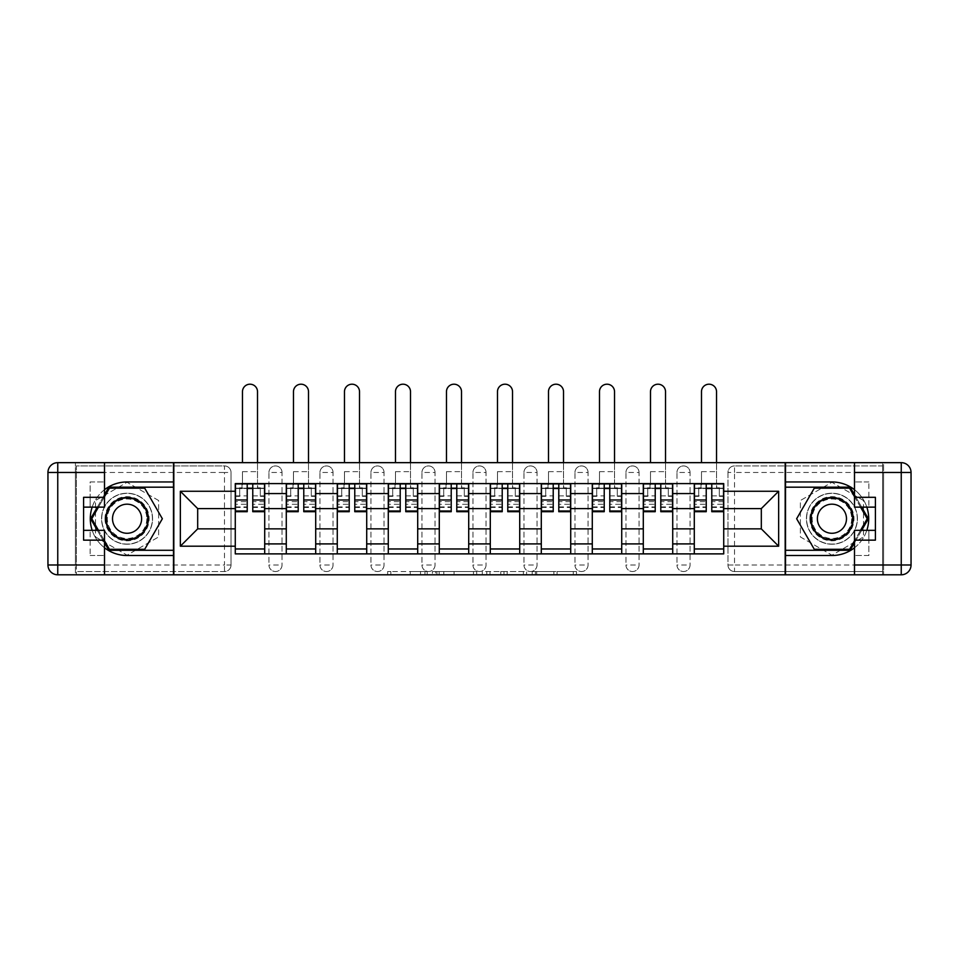 <?xml version="1.0" encoding="UTF-8"?>
<svg xmlns="http://www.w3.org/2000/svg" width="959" height="959" viewBox="0 0 959 959"><rect width="100%" height="100%" fill="white"/><g stroke="black" fill="none" stroke-linecap="round" stroke-linejoin="round"><path stroke-width="0.72" stroke-dasharray="4.79 3.6" d="M427.187 574.801L390.852 574.801L427.187 574.801L427.187 571.528L410.26 571.528L410.26 574.801L410.26 571.528L427.187 571.528L427.187 574.801L427.187 571.528L410.26 571.528L410.26 574.801L410.26 571.528L427.187 571.528L390.852 571.528L427.187 571.528M676.97 472.475A6.533 6.533 0 0 1 683.503 465.93A6.533 6.533 0 0 1 690.048 472.475A6.533 6.533 0 0 0 683.503 465.93A6.533 6.533 0 0 0 676.97 472.475L676.97 564.995A6.533 6.533 0 0 0 683.503 571.528A6.533 6.533 0 0 0 690.048 564.995L690.048 472.475A6.533 6.533 0 0 0 683.503 465.93A6.533 6.533 0 0 0 676.97 472.475L676.97 564.995A6.533 6.533 0 0 0 683.503 571.528A6.533 6.533 0 0 0 690.048 564.995L690.048 472.475L676.97 472.475M625.963 472.475A6.533 6.533 0 0 1 632.508 465.93A6.533 6.533 0 0 1 639.042 472.475A6.533 6.533 0 0 0 632.508 465.93A6.533 6.533 0 0 0 625.963 472.475L625.963 564.995A6.533 6.533 0 0 0 632.508 571.528A6.533 6.533 0 0 0 639.042 564.995L639.042 472.475A6.533 6.533 0 0 0 632.508 465.93A6.533 6.533 0 0 0 625.963 472.475L625.963 564.995A6.533 6.533 0 0 0 632.508 571.528A6.533 6.533 0 0 0 639.042 564.995L639.042 472.475L625.963 472.475M574.968 472.475A6.533 6.533 0 0 1 581.502 465.93A6.533 6.533 0 0 1 588.047 472.475A6.533 6.533 0 0 0 581.502 465.93A6.533 6.533 0 0 0 574.968 472.475L574.968 564.995A6.533 6.533 0 0 0 581.502 571.528A6.533 6.533 0 0 0 588.047 564.995L588.047 472.475A6.533 6.533 0 0 0 581.502 465.93A6.533 6.533 0 0 0 574.968 472.475L574.968 564.995A6.533 6.533 0 0 0 581.502 571.528A6.533 6.533 0 0 0 588.047 564.995L588.047 472.475L574.968 472.475M523.962 472.475A6.533 6.533 0 0 1 530.507 465.93A6.533 6.533 0 0 1 537.04 472.475A6.533 6.533 0 0 0 530.507 465.93A6.533 6.533 0 0 0 523.962 472.475L523.962 564.995A6.533 6.533 0 0 0 530.507 571.528A6.533 6.533 0 0 0 537.04 564.995L537.04 472.475A6.533 6.533 0 0 0 530.507 465.93A6.533 6.533 0 0 0 523.962 472.475L523.962 564.995A6.533 6.533 0 0 0 530.507 571.528A6.533 6.533 0 0 0 537.04 564.995L537.04 472.475L523.962 472.475M472.967 472.475A6.533 6.533 0 0 1 479.5 465.93A6.533 6.533 0 0 1 486.033 472.475A6.533 6.533 0 0 0 479.5 465.93A6.533 6.533 0 0 0 472.967 472.475L472.967 564.995A6.533 6.533 0 0 0 479.5 571.528A6.533 6.533 0 0 0 486.033 564.995L486.033 472.475A6.533 6.533 0 0 0 479.5 465.93A6.533 6.533 0 0 0 472.967 472.475L472.967 564.995A6.533 6.533 0 0 0 479.5 571.528A6.533 6.533 0 0 0 486.033 564.995L486.033 472.475L472.967 472.475M421.96 472.475A6.533 6.533 0 0 1 428.493 465.93A6.533 6.533 0 0 1 435.038 472.475A6.533 6.533 0 0 0 428.493 465.93A6.533 6.533 0 0 0 421.96 472.475L421.96 564.995A6.533 6.533 0 0 0 428.493 571.528A6.533 6.533 0 0 0 435.038 564.995L435.038 472.475A6.533 6.533 0 0 0 428.493 465.93A6.533 6.533 0 0 0 421.96 472.475L421.96 564.995A6.533 6.533 0 0 0 428.493 571.528A6.533 6.533 0 0 0 435.038 564.995L435.038 472.475L421.96 472.475M370.953 472.475A6.533 6.533 0 0 1 377.498 465.93A6.533 6.533 0 0 1 384.032 472.475A6.533 6.533 0 0 0 377.498 465.93A6.533 6.533 0 0 0 370.953 472.475L370.953 564.995A6.533 6.533 0 0 0 377.498 571.528A6.533 6.533 0 0 0 384.032 564.995L384.032 472.475A6.533 6.533 0 0 0 377.498 465.93A6.533 6.533 0 0 0 370.953 472.475L370.953 564.995A6.533 6.533 0 0 0 377.498 571.528A6.533 6.533 0 0 0 384.032 564.995L384.032 472.475L370.953 472.475M319.958 472.475A6.533 6.533 0 0 1 326.492 465.93A6.533 6.533 0 0 1 333.037 472.475A6.533 6.533 0 0 0 326.492 465.93A6.533 6.533 0 0 0 319.958 472.475L319.958 564.995A6.533 6.533 0 0 0 326.492 571.528A6.533 6.533 0 0 0 333.037 564.995L333.037 472.475A6.533 6.533 0 0 0 326.492 465.93A6.533 6.533 0 0 0 319.958 472.475L319.958 564.995A6.533 6.533 0 0 0 326.492 571.528A6.533 6.533 0 0 0 333.037 564.995L333.037 472.475L319.958 472.475M268.952 472.475A6.533 6.533 0 0 1 275.497 465.93A6.533 6.533 0 0 1 282.03 472.475A6.533 6.533 0 0 0 275.497 465.93A6.533 6.533 0 0 0 268.952 472.475L268.952 564.995A6.533 6.533 0 0 0 275.497 571.528A6.533 6.533 0 0 0 282.03 564.995L282.03 472.475A6.533 6.533 0 0 0 275.497 465.93A6.533 6.533 0 0 0 268.952 472.475L268.952 564.995A6.533 6.533 0 0 0 275.497 571.528A6.533 6.533 0 0 0 282.03 564.995L282.03 472.475L268.952 472.475M127.067 544.232A25.497 25.497 0 0 1 101.57 518.735A25.497 25.497 0 0 1 127.067 493.226A25.497 25.497 0 0 1 152.565 518.735A25.497 25.497 0 0 1 127.067 544.232A25.497 25.497 0 0 1 101.57 518.735A25.497 25.497 0 0 1 127.067 493.226A25.497 25.497 0 0 1 152.565 518.735A25.497 25.497 0 0 1 127.067 544.232A25.497 25.497 0 0 1 101.57 518.735A25.497 25.497 0 0 1 127.067 493.226A25.497 25.497 0 0 0 101.57 518.735A25.497 25.497 0 0 0 127.067 544.232A25.497 25.497 0 0 0 152.565 518.735A25.497 25.497 0 0 0 127.067 493.226A25.497 25.497 0 0 1 152.565 518.735A25.497 25.497 0 0 1 127.067 544.232M831.933 544.232A25.497 25.497 0 0 1 806.435 518.735A25.497 25.497 0 0 1 831.933 493.226A25.497 25.497 0 0 1 857.43 518.735A25.497 25.497 0 0 1 831.933 544.232A25.497 25.497 0 0 1 806.435 518.735A25.497 25.497 0 0 1 831.933 493.226A25.497 25.497 0 0 1 857.43 518.735A25.497 25.497 0 0 1 831.933 544.232A25.497 25.497 0 0 0 857.43 518.735A25.497 25.497 0 0 0 831.933 493.226A25.497 25.497 0 0 1 857.43 518.735A25.497 25.497 0 0 1 831.933 544.232A25.497 25.497 0 0 1 806.435 518.735A25.497 25.497 0 0 1 831.933 493.226A25.497 25.497 0 0 0 806.435 518.735A25.497 25.497 0 0 0 831.933 544.232M573.29 574.801L535.422 574.801L573.29 574.801L573.29 571.528L557.083 571.528L576.491 571.528L576.491 574.801L576.491 571.528L535.422 571.528L576.491 571.528L576.491 574.801L576.491 571.528L573.29 571.528L573.29 574.801M553.87 574.801L536.704 574.801L553.87 574.801L553.87 571.528L557.083 571.528L553.87 571.528L553.87 574.801L553.87 571.528L536.704 571.528L536.704 574.801L536.704 571.528L553.87 571.528L553.87 574.801M532.209 574.801L535.422 574.801L532.209 574.801L532.209 571.528L535.422 571.528L532.209 571.528L532.209 574.801M387.64 574.801L390.852 574.801L387.64 574.801L387.64 571.528L390.852 571.528L387.64 571.528L387.64 574.801M882.604 564.995L734.51 564.995L734.51 571.528L882.604 571.528L882.604 574.801L76.396 574.801L173.495 574.801L173.495 462.658L882.604 462.658L785.505 462.658L785.505 574.801L882.604 574.801L882.604 462.658L882.604 465.93L734.51 465.93A6.533 6.533 0 0 0 727.965 472.475L727.965 564.995A6.533 6.533 0 0 0 734.51 571.528A6.533 6.533 0 0 1 727.965 564.995A6.533 6.533 0 0 0 734.51 571.528L882.604 571.528L882.604 465.93L734.51 465.93A6.533 6.533 0 0 0 727.965 472.475L727.965 564.995L734.51 564.995L734.51 472.475L882.604 472.475M476.695 574.801L473.482 574.801L476.695 574.801L476.695 571.528L476.695 574.801M435.614 574.801L473.482 574.801L432.413 574.801L435.614 574.801L435.614 571.528L476.695 571.528L432.413 571.528L432.413 574.801L432.413 571.528L435.614 571.528L435.614 574.801M485.518 574.801L526.587 574.801L482.305 574.801L485.518 574.801L485.518 571.528L526.587 571.528L526.587 574.801L526.587 571.528L507.179 571.528L507.179 574.801M231.035 564.995L231.035 472.475A6.533 6.533 0 0 0 224.49 465.93A6.533 6.533 0 0 1 231.035 472.475A6.533 6.533 0 0 0 224.49 465.93L76.396 465.93L76.396 574.801L76.396 571.528L224.49 571.528A6.533 6.533 0 0 0 231.035 564.995L231.035 472.475L224.49 472.475L224.49 564.995L76.396 564.995L76.396 571.528L224.49 571.528A6.533 6.533 0 0 0 231.035 564.995A6.533 6.533 0 0 1 224.49 571.528L224.49 564.995L231.035 564.995M76.396 472.475L224.49 472.475L224.49 465.93L76.396 465.93L76.396 564.995M694.292 483.588L723.721 483.588L723.721 488.491L694.292 488.491L694.292 483.588L672.715 483.588L672.715 488.491L643.297 488.491L643.297 483.588L621.72 483.588L621.72 488.491L592.29 488.491L592.29 483.588L570.713 483.588L570.713 488.491L541.296 488.491L541.296 483.588L519.718 483.588L519.718 488.491L490.289 488.491L490.289 483.588L468.711 483.588L468.711 488.491L439.282 488.491L439.282 483.588L417.704 483.588L417.704 488.491L388.287 488.491L388.287 483.588L366.71 483.588L366.71 488.491L337.28 488.491L337.28 483.588L315.703 483.588L315.703 488.491L286.285 488.491L286.285 483.588L264.708 483.588L264.708 488.491L235.279 488.491L235.279 548.968L264.708 548.968L264.708 488.491M264.708 548.968L264.708 553.882L286.285 553.882L286.285 548.968L315.703 548.968L315.703 488.491M286.285 488.491L286.285 548.968M315.703 548.968L315.703 553.882L337.28 553.882L337.28 548.968L366.71 548.968L366.71 488.491M337.28 488.491L337.28 548.968M366.71 548.968L366.71 553.882L388.287 553.882L388.287 548.968L417.704 548.968L417.704 488.491M388.287 488.491L388.287 548.968M417.704 548.968L417.704 553.882L439.282 553.882L439.282 548.968L468.711 548.968L468.711 488.491M439.282 488.491L439.282 548.968M468.711 548.968L468.711 553.882L490.289 553.882L490.289 548.968L519.718 548.968L519.718 488.491M490.289 488.491L490.289 548.968M519.718 548.968L519.718 553.882L541.296 553.882L541.296 548.968L570.713 548.968L570.713 488.491M541.296 488.491L541.296 548.968M570.713 548.968L570.713 553.882L592.29 553.882L592.29 548.968L621.72 548.968L621.72 488.491M592.29 488.491L592.29 548.968M621.72 548.968L621.72 553.882L643.297 553.882L643.297 548.968L672.715 548.968L672.715 488.491M643.297 488.491L643.297 548.968M672.715 548.968L672.715 553.882L694.292 553.882L694.292 548.968L723.721 548.968L723.721 488.491M694.292 488.491L694.292 548.968M672.715 528.865L694.292 528.865M621.72 528.865L643.297 528.865M570.713 528.865L592.29 528.865M519.718 528.865L541.296 528.865M468.711 528.865L490.289 528.865M417.704 528.865L439.282 528.865M366.71 528.865L388.287 528.865M315.703 528.865L337.28 528.865M264.708 528.865L286.285 528.865M694.292 508.594L672.715 508.594M643.297 508.594L621.72 508.594M592.29 508.594L570.713 508.594M541.296 508.594L519.718 508.594M490.289 508.594L468.711 508.594M439.282 508.594L417.704 508.594M388.287 508.594L366.71 508.594M337.28 508.594L315.703 508.594M286.285 508.594L264.708 508.594M235.279 508.594L197.686 508.594L197.686 528.865L235.279 528.865M173.819 574.801L173.819 462.658M158.619 500.514L127.067 482.305L95.516 500.514L95.516 536.944L127.067 555.165L158.619 536.944L158.619 500.514L127.067 482.305L95.516 500.514L95.516 536.944L127.067 555.165L158.619 536.944L158.619 500.514M785.181 574.801L785.181 462.658M863.484 500.514L831.933 482.305L800.381 500.514L800.381 536.944L831.933 555.165L863.484 536.944L863.484 500.514L831.933 482.305L800.381 500.514L800.381 536.944L831.933 555.165L863.484 536.944L863.484 500.514M723.721 528.865L761.314 528.865L761.314 508.594L723.721 508.594M264.708 553.882L235.279 553.882L235.279 548.968M235.279 488.491L235.279 483.588L264.708 483.588M286.285 483.588L315.703 483.588M337.28 483.588L366.71 483.588M388.287 483.588L417.704 483.588M439.282 483.588L468.711 483.588M490.289 483.588L519.718 483.588M541.296 483.588L570.713 483.588M592.29 483.588L621.72 483.588M643.297 483.588L672.715 483.588M723.721 548.968L723.721 553.882L694.292 553.882M672.715 553.882L643.297 553.882M621.72 553.882L592.29 553.882M570.713 553.882L541.296 553.882M519.718 553.882L490.289 553.882M468.711 553.882L439.282 553.882M417.704 553.882L388.287 553.882M366.71 553.882L337.28 553.882M315.703 553.882L286.285 553.882M235.446 488.491L247.218 488.491M252.768 488.491L264.54 488.491M690.048 564.995A6.533 6.533 0 0 1 683.503 571.528A6.533 6.533 0 0 1 676.97 564.995L690.048 564.995M639.042 564.995A6.533 6.533 0 0 1 632.508 571.528A6.533 6.533 0 0 1 625.963 564.995L639.042 564.995M588.047 564.995A6.533 6.533 0 0 1 581.502 571.528A6.533 6.533 0 0 1 574.968 564.995L588.047 564.995M537.04 564.995A6.533 6.533 0 0 1 530.507 571.528A6.533 6.533 0 0 1 523.962 564.995L537.04 564.995M486.033 564.995A6.533 6.533 0 0 1 479.5 571.528A6.533 6.533 0 0 1 472.967 564.995L486.033 564.995M435.038 564.995A6.533 6.533 0 0 1 428.493 571.528A6.533 6.533 0 0 1 421.96 564.995L435.038 564.995M384.032 564.995A6.533 6.533 0 0 1 377.498 571.528A6.533 6.533 0 0 1 370.953 564.995L384.032 564.995M333.037 564.995A6.533 6.533 0 0 1 326.492 571.528A6.533 6.533 0 0 1 319.958 564.995L333.037 564.995M282.03 564.995A6.533 6.533 0 0 1 275.497 571.528A6.533 6.533 0 0 1 268.952 564.995L282.03 564.995M286.441 488.491L298.213 488.491M303.775 488.491L315.547 488.491M337.448 488.491L349.22 488.491M354.77 488.491L366.542 488.491M388.455 488.491L400.215 488.491M405.777 488.491L417.549 488.491M439.45 488.491L451.221 488.491M456.784 488.491L468.543 488.491M490.457 488.491L502.216 488.491M507.779 488.491L519.55 488.491M541.451 488.491L553.223 488.491M558.785 488.491L570.545 488.491M592.458 488.491L604.23 488.491M609.78 488.491L621.552 488.491M643.453 488.491L655.225 488.491M660.787 488.491L672.559 488.491M694.46 488.491L706.232 488.491M711.782 488.491L723.554 488.491M439.15 574.801L443.801 574.801L439.15 574.801L439.15 571.528L436.896 571.528L436.896 574.801L436.896 571.528L443.801 571.528L439.15 571.528L439.15 574.801M443.801 574.801L454.063 574.801L443.801 574.801L443.801 571.528L454.063 571.528L454.063 574.801L454.063 571.528L443.801 571.528L443.801 574.801M485.518 571.528L503.966 571.528L503.966 574.801L503.966 571.528L500.766 571.528L503.966 571.528L503.966 574.801L503.966 571.528L507.179 571.528M486.8 571.528L486.8 574.801L486.8 571.528M482.305 571.528L482.305 574.801L482.305 571.528M242.471 462.658L242.471 391.716A7.516 7.516 -90.4 0 1 249.999 384.199A7.516 7.516 -90.4 0 1 257.515 391.716L257.515 483.588M241.98 483.911L241.98 488.167L242.471 483.911L235.446 483.911L235.446 496.342L239.69 496.342L239.69 488.167L235.446 488.167L239.69 488.167L235.446 488.167L235.446 507.455L235.446 501.641L247.218 501.641L247.218 507.455L247.218 483.911M264.54 501.641L252.768 501.641L252.768 488.167L264.54 488.167L260.297 488.167L264.54 488.167L264.54 511.698M260.297 488.167L260.297 496.342L264.54 496.342L260.297 496.342L260.297 488.167L264.54 488.167L264.54 483.911L257.515 483.911L257.515 488.167L258.007 483.911M252.768 501.641L252.768 504.278L264.54 504.278M252.768 504.278L252.768 511.698M235.446 488.167L247.218 488.167L235.446 488.167L235.446 496.342L239.69 496.342L239.69 488.167M247.218 501.641L247.218 511.698M235.446 501.641L235.446 504.278L247.218 504.278M235.446 504.278L235.446 511.698M252.768 488.167L252.768 483.911M242.471 483.911L257.515 483.911L242.471 483.911M242.471 488.167L257.515 488.167L242.471 488.167L242.471 471.648L242.471 483.588M257.515 462.658L257.515 488.167M293.478 462.658L293.478 391.716A7.516 7.516 -90.4 0 1 300.994 384.199A7.516 7.516 -90.4 0 1 308.51 391.716L308.51 483.588M292.986 483.911L292.986 488.167L293.478 483.911L286.441 483.911L286.441 496.342L290.697 496.342L290.697 488.167L286.441 488.167L290.697 488.167L286.441 488.167L286.441 507.455L286.441 501.641L298.213 501.641L298.213 507.455L298.213 483.911M315.547 501.641L303.775 501.641L303.775 488.167L315.547 488.167L311.291 488.167L315.547 488.167L315.547 511.698M311.291 488.167L311.291 496.342L315.547 496.342L311.291 496.342L311.291 488.167L315.547 488.167L315.547 483.911L308.51 483.911L308.51 488.167L309.002 483.911M303.775 501.641L303.775 504.278L315.547 504.278M303.775 504.278L303.775 511.698M286.441 488.167L298.213 488.167L286.441 488.167L286.441 496.342L290.697 496.342L290.697 488.167M298.213 501.641L298.213 511.698M286.441 501.641L286.441 504.278L298.213 504.278M286.441 504.278L286.441 511.698M303.775 488.167L303.775 483.911M293.478 483.911L308.51 483.911L293.478 483.911M293.478 488.167L308.51 488.167L293.478 488.167L293.478 471.648L293.478 483.588M308.51 462.658L308.51 488.167M344.473 462.658L344.473 391.716A7.516 7.516 -90.4 0 1 352.001 384.199A7.516 7.516 -90.4 0 1 359.517 391.716L359.517 483.588M343.981 483.911L343.981 488.167L344.473 483.911L337.448 483.911L337.448 496.342L341.704 496.342L341.704 488.167L337.448 488.167L341.704 488.167L337.448 488.167L337.448 507.455L337.448 501.641L349.22 501.641L349.22 507.455L349.22 483.911M366.542 501.641L354.77 501.641L354.77 488.167L366.542 488.167L362.298 488.167L366.542 488.167L366.542 511.698M362.298 488.167L362.298 496.342L366.542 496.342L362.298 496.342L362.298 488.167L366.542 488.167L366.542 483.911L359.517 483.911L359.517 488.167L360.009 483.911M354.77 501.641L354.77 504.278L366.542 504.278M354.77 504.278L354.77 511.698M337.448 488.167L349.22 488.167L337.448 488.167L337.448 496.342L341.704 496.342L341.704 488.167M349.22 501.641L349.22 511.698M337.448 501.641L337.448 504.278L349.22 504.278M337.448 504.278L337.448 511.698M354.77 488.167L354.77 483.911M344.473 483.911L359.517 483.911L344.473 483.911M344.473 488.167L359.517 488.167L344.473 488.167L344.473 471.648L344.473 483.588M359.517 462.658L359.517 488.167M104.507 489.677A36.778 36.778 0 0 0 92.172 507.131M92.172 530.339A36.778 36.778 0 0 0 104.507 547.781M104.507 462.658L104.507 497.313L90.122 497.313L90.122 507.131L90.122 481.957L104.507 481.957L90.122 481.957L90.122 497.313M83.589 540.145L83.589 507.131L104.507 507.131L104.507 497.313M83.589 530.339L90.122 530.339L90.122 555.513L90.122 530.339L104.507 530.339L104.507 574.801M90.122 555.513L104.507 555.513L90.122 555.513M75.413 472.475L75.413 564.995L57.756 564.995L57.756 472.475L75.413 472.475L75.413 462.658L75.413 574.801L173.495 574.801M173.495 462.658L57.756 462.658A9.806 9.806 0 0 0 47.95 472.475L47.95 564.995A9.806 9.806 0 0 0 57.756 574.801L75.413 574.801L75.413 564.995M83.589 507.131L83.589 497.313M173.495 555.513L127.067 555.513A36.778 36.778 0 0 1 90.29 518.735A36.778 36.778 0 0 1 127.067 481.957L173.495 481.957M97.338 530.339L104.507 542.758M104.507 494.7L97.338 507.131M173.495 487.184L108.858 487.184L90.637 518.735L108.858 550.286L173.495 550.286M854.493 547.781A36.778 36.778 0 0 0 866.828 530.339M866.828 507.131A36.778 36.778 0 0 0 854.493 489.677M854.493 574.801L854.493 540.145L868.878 540.145L868.878 530.339L868.878 555.513L854.493 555.513L868.878 555.513L868.878 540.145M875.411 497.313L875.411 530.339L854.493 530.339L854.493 540.145M875.411 507.131L868.878 507.131L868.878 481.957L868.878 507.131L854.493 507.131L854.493 462.658M868.878 481.957L854.493 481.957L868.878 481.957M883.587 564.995L883.587 472.475L901.244 472.475L901.244 564.995L883.587 564.995L883.587 574.801L883.587 462.658L785.505 462.658M785.505 574.801L901.244 574.801A9.806 9.806 0 0 0 911.05 564.995L911.05 472.475A9.806 9.806 0 0 0 901.244 462.658L883.587 462.658L883.587 472.475M875.411 530.339L875.411 540.145M785.505 481.957L831.933 481.957A36.778 36.778 0 0 1 868.71 518.735A36.778 36.778 0 0 1 831.933 555.513L785.505 555.513M861.661 507.131L854.493 494.7M854.493 542.758L861.661 530.339M785.505 550.286L850.142 550.286L868.363 518.735L850.142 487.184L785.505 487.184M104.999 518.735A22.069 22.069 0 0 0 127.067 540.804A22.069 22.069 0 0 0 149.136 518.735A22.069 22.069 0 0 0 127.067 496.666A22.069 22.069 0 0 0 104.999 518.735M147.506 518.735A20.439 20.439 0 0 1 127.067 539.162A20.439 20.439 0 0 1 106.629 518.735A20.439 20.439 0 0 0 127.067 539.162A20.439 20.439 0 0 0 147.506 518.735A20.439 20.439 0 0 0 127.067 498.296A20.439 20.439 0 0 0 106.629 518.735A20.439 20.439 0 0 1 127.067 498.296A20.439 20.439 0 0 1 147.506 518.735A20.439 20.439 0 0 0 127.067 498.296A20.439 20.439 0 0 0 106.629 518.735M141.62 518.735A14.553 14.553 0 0 1 127.067 533.276A14.553 14.553 0 0 1 112.515 518.735A14.553 14.553 0 0 1 127.067 504.182A14.553 14.553 0 0 1 141.62 518.735M101.726 518.735A25.342 25.342 0 0 1 127.067 493.394A25.342 25.342 0 0 1 152.409 518.735A25.342 25.342 0 0 1 127.067 544.065A25.342 25.342 0 0 1 101.726 518.735A25.342 25.342 0 0 1 127.067 493.394A25.342 25.342 0 0 1 152.409 518.735A25.342 25.342 0 0 1 127.067 544.065A25.342 25.342 0 0 1 101.726 518.735M144.713 488.167L162.359 518.735L144.713 549.303L109.422 549.303L91.776 518.735L109.422 488.167L144.713 488.167M104.507 540.792L98.465 530.339M98.465 507.131L104.507 496.666M809.864 518.735A22.069 22.069 0 0 0 831.933 540.804A22.069 22.069 0 0 0 854.001 518.735A22.069 22.069 0 0 0 831.933 496.666A22.069 22.069 0 0 0 809.864 518.735M852.371 518.735A20.439 20.439 0 0 1 831.933 539.162A20.439 20.439 0 0 1 811.494 518.735A20.439 20.439 0 0 0 831.933 539.162A20.439 20.439 0 0 0 852.371 518.735A20.439 20.439 0 0 0 831.933 498.296A20.439 20.439 0 0 0 811.494 518.735A20.439 20.439 0 0 1 831.933 498.296A20.439 20.439 0 0 1 852.371 518.735A20.439 20.439 0 0 0 831.933 498.296A20.439 20.439 0 0 0 811.494 518.735M846.485 518.735A14.553 14.553 0 0 1 831.933 533.276A14.553 14.553 0 0 1 817.38 518.735A14.553 14.553 0 0 1 831.933 504.182A14.553 14.553 0 0 1 846.485 518.735M806.591 518.735A25.342 25.342 0 0 1 831.933 493.394A25.342 25.342 0 0 1 857.274 518.735A25.342 25.342 0 0 1 831.933 544.065A25.342 25.342 0 0 1 806.591 518.735A25.342 25.342 0 0 1 831.933 493.394A25.342 25.342 0 0 1 857.274 518.735A25.342 25.342 0 0 1 831.933 544.065A25.342 25.342 0 0 1 806.591 518.735M849.578 488.167L867.224 518.735L849.578 549.303L814.287 549.303L796.641 518.735L814.287 488.167L849.578 488.167M854.493 496.666L860.535 507.131M860.535 530.339L854.493 540.792M395.48 462.658L395.48 391.716A7.516 7.516 -90.4 0 1 402.996 384.199A7.516 7.516 -90.4 0 1 410.512 391.716L410.512 483.588M394.988 483.911L394.988 488.167L395.48 483.911L388.455 483.911L388.455 496.342L392.699 496.342L392.699 488.167L388.455 488.167L392.699 488.167L388.455 488.167L388.455 507.455L388.455 501.641L400.215 501.641L400.215 507.455L400.215 483.911M417.549 501.641L405.777 501.641L405.777 488.167L417.549 488.167L413.293 488.167L417.549 488.167L417.549 511.698M413.293 488.167L413.293 496.342L417.549 496.342L413.293 496.342L413.293 488.167L417.549 488.167L417.549 483.911L410.512 483.911L410.512 488.167L411.003 483.911M405.777 501.641L405.777 504.278L417.549 504.278M405.777 504.278L405.777 511.698M388.455 488.167L400.215 488.167L388.455 488.167L388.455 496.342L392.699 496.342L392.699 488.167M400.215 501.641L400.215 511.698M388.455 501.641L388.455 504.278L400.215 504.278M388.455 504.278L388.455 511.698M405.777 488.167L405.777 483.911M395.48 483.911L410.512 483.911L395.48 483.911M395.48 488.167L410.512 488.167L395.48 488.167L395.48 471.648L395.48 483.588M410.512 462.658L410.512 488.167M446.474 462.658L446.474 391.716A7.516 7.516 -90.4 0 1 454.003 384.199A7.516 7.516 -90.4 0 1 461.519 391.716L461.519 483.588M445.995 483.911L445.995 488.167L446.474 483.911L439.45 483.911L439.45 496.342L443.705 496.342L443.705 488.167L439.45 488.167L443.705 488.167L439.45 488.167L439.45 507.455L439.45 501.641L451.221 501.641L451.221 507.455L451.221 483.911M468.543 501.641L456.784 501.641L456.784 488.167L468.543 488.167L464.3 488.167L468.543 488.167L468.543 511.698M464.3 488.167L464.3 496.342L468.543 496.342L464.3 496.342L464.3 488.167L468.543 488.167L468.543 483.911L461.519 483.911L461.519 488.167L462.01 483.911M456.784 501.641L456.784 504.278L468.543 504.278M456.784 504.278L456.784 511.698M439.45 488.167L451.221 488.167L439.45 488.167L439.45 496.342L443.705 496.342L443.705 488.167M451.221 501.641L451.221 511.698M439.45 501.641L439.45 504.278L451.221 504.278M439.45 504.278L439.45 511.698M456.784 488.167L456.784 483.911M446.474 483.911L461.519 483.911L446.474 483.911M446.474 488.167L461.519 488.167L446.474 488.167L446.474 471.648L446.474 483.588M461.519 462.658L461.519 488.167M497.481 462.658L497.481 391.716A7.516 7.516 -90.4 0 1 504.997 384.199A7.516 7.516 -90.4 0 1 512.526 391.716L512.526 483.588M496.99 483.911L496.99 488.167L497.481 483.911L490.457 483.911L490.457 496.342L494.7 496.342L494.7 488.167L490.457 488.167L494.7 488.167L490.457 488.167L490.457 507.455L490.457 501.641L502.216 501.641L502.216 507.455L502.216 483.911M519.55 501.641L507.779 501.641L507.779 488.167L519.55 488.167L515.295 488.167L519.55 488.167L519.55 511.698M515.295 488.167L515.295 496.342L519.55 496.342L515.295 496.342L515.295 488.167L519.55 488.167L519.55 483.911L512.526 483.911L512.526 488.167L513.005 483.911M507.779 501.641L507.779 504.278L519.55 504.278M507.779 504.278L507.779 511.698M490.457 488.167L502.216 488.167L490.457 488.167L490.457 496.342L494.7 496.342L494.7 488.167M502.216 501.641L502.216 511.698M490.457 501.641L490.457 504.278L502.216 504.278M490.457 504.278L490.457 511.698M507.779 488.167L507.779 483.911M497.481 483.911L512.526 483.911L497.481 483.911M497.481 488.167L512.526 488.167L497.481 488.167L497.481 471.648L497.481 483.588M512.526 462.658L512.526 488.167M548.488 462.658L548.488 391.716A7.516 7.516 -90.4 0 1 556.004 384.199A7.516 7.516 -90.4 0 1 563.52 391.716L563.52 483.588M547.997 483.911L547.997 488.167L548.488 483.911L541.451 483.911L541.451 496.342L545.707 496.342L545.707 488.167L541.451 488.167L545.707 488.167L541.451 488.167L541.451 507.455L541.451 501.641L553.223 501.641L553.223 507.455L553.223 483.911M570.545 501.641L558.785 501.641L558.785 488.167L570.545 488.167L566.301 488.167L570.545 488.167L570.545 511.698M566.301 488.167L566.301 496.342L570.545 496.342L566.301 496.342L566.301 488.167L570.545 488.167L570.545 483.911L563.52 483.911L563.52 488.167L564.012 483.911M558.785 501.641L558.785 504.278L570.545 504.278M558.785 504.278L558.785 511.698M541.451 488.167L553.223 488.167L541.451 488.167L541.451 496.342L545.707 496.342L545.707 488.167M553.223 501.641L553.223 511.698M541.451 501.641L541.451 504.278L553.223 504.278M541.451 504.278L541.451 511.698M558.785 488.167L558.785 483.911M548.488 483.911L563.52 483.911L548.488 483.911M548.488 488.167L563.52 488.167L548.488 488.167L548.488 471.648L548.488 483.588M563.52 462.658L563.52 488.167M599.483 462.658L599.483 391.716A7.516 7.516 -90.4 0 1 606.999 384.199A7.516 7.516 -90.4 0 1 614.527 391.716L614.527 483.588M598.991 483.911L598.991 488.167L599.483 483.911L592.458 483.911L592.458 496.342L596.702 496.342L596.702 488.167L592.458 488.167L596.702 488.167L592.458 488.167L592.458 507.455L592.458 501.641L604.23 501.641L604.23 507.455L604.23 483.911M621.552 501.641L609.78 501.641L609.78 488.167L621.552 488.167L617.296 488.167L621.552 488.167L621.552 511.698M617.296 488.167L617.296 496.342L621.552 496.342L617.296 496.342L617.296 488.167L621.552 488.167L621.552 483.911L614.527 483.911L614.527 488.167L615.019 483.911M609.78 501.641L609.78 504.278L621.552 504.278M609.78 504.278L609.78 511.698M592.458 488.167L604.23 488.167L592.458 488.167L592.458 496.342L596.702 496.342L596.702 488.167M604.23 501.641L604.23 511.698M592.458 501.641L592.458 504.278L604.23 504.278M592.458 504.278L592.458 511.698M609.78 488.167L609.78 483.911M599.483 483.911L614.527 483.911L599.483 483.911M599.483 488.167L614.527 488.167L599.483 488.167L599.483 471.648L599.483 483.588M614.527 462.658L614.527 488.167M650.49 462.658L650.49 391.716A7.516 7.516 -90.4 0 1 658.006 384.199A7.516 7.516 -90.4 0 1 665.522 391.716L665.522 483.588M649.998 483.911L649.998 488.167L650.49 483.911L643.453 483.911L643.453 496.342L647.709 496.342L647.709 488.167L643.453 488.167L647.709 488.167L643.453 488.167L643.453 507.455L643.453 501.641L655.225 501.641L655.225 507.455L655.225 483.911M672.559 501.641L660.787 501.641L660.787 488.167L672.559 488.167L668.303 488.167L672.559 488.167L672.559 511.698M668.303 488.167L668.303 496.342L672.559 496.342L668.303 496.342L668.303 488.167L672.559 488.167L672.559 483.911L665.522 483.911L665.522 488.167L666.014 483.911M660.787 501.641L660.787 504.278L672.559 504.278M660.787 504.278L660.787 511.698M643.453 488.167L655.225 488.167L643.453 488.167L643.453 496.342L647.709 496.342L647.709 488.167M655.225 501.641L655.225 511.698M643.453 501.641L643.453 504.278L655.225 504.278M643.453 504.278L643.453 511.698M660.787 488.167L660.787 483.911M650.49 483.911L665.522 483.911L650.49 483.911M650.49 488.167L665.522 488.167L650.49 488.167L650.49 471.648L650.49 483.588M665.522 462.658L665.522 488.167M701.485 462.658L701.485 391.716A7.516 7.516 -90.4 0 1 709.001 384.199A7.516 7.516 -90.4 0 1 716.529 391.716L716.529 483.588M700.993 483.911L700.993 488.167L701.485 483.911L694.46 483.911L694.46 496.342L698.703 496.342L698.703 488.167L694.46 488.167L698.703 488.167L694.46 488.167L694.46 507.455L694.46 501.641L706.232 501.641L706.232 507.455L706.232 483.911M723.554 501.641L711.782 501.641L711.782 488.167L723.554 488.167L719.31 488.167L723.554 488.167L723.554 511.698M719.31 488.167L719.31 496.342L723.554 496.342L719.31 496.342L719.31 488.167L723.554 488.167L723.554 483.911L716.529 483.911L716.529 488.167L717.02 483.911M711.782 501.641L711.782 504.278L723.554 504.278M711.782 504.278L711.782 511.698M694.46 488.167L706.232 488.167L694.46 488.167L694.46 496.342L698.703 496.342L698.703 488.167M706.232 501.641L706.232 511.698M694.46 501.641L694.46 504.278L706.232 504.278M694.46 504.278L694.46 511.698M711.782 488.167L711.782 483.911M701.485 483.911L716.529 483.911L701.485 483.911M701.485 488.167L716.529 488.167L701.485 488.167L701.485 471.648L701.485 483.588M716.529 462.658L716.529 488.167M424.945 571.528L424.945 574.801L424.945 571.528M734.51 465.93A6.533 6.533 0 0 0 727.965 472.475L734.51 472.475L734.51 465.93M420.533 571.528L420.533 574.801L420.533 571.528M390.852 571.528L390.852 574.801L390.852 571.528M473.482 571.528L473.482 574.801L473.482 571.528M523.386 571.528L523.386 574.801L523.386 571.528M500.766 571.528L500.766 574.801L500.766 571.528M490.013 571.528L490.013 574.801L490.013 571.528M557.083 571.528L557.083 574.801L557.083 571.528M535.422 571.528L535.422 574.801L535.422 571.528M252.768 495.875L264.54 495.875M252.768 506.915L264.54 506.915M235.446 495.875L247.218 495.875M235.446 506.915L247.218 506.915M242.471 471.648L257.515 471.648L242.471 471.648M303.775 495.875L315.547 495.875M303.775 506.915L315.547 506.915M286.441 495.875L298.213 495.875M286.441 506.915L298.213 506.915M293.478 471.648L308.51 471.648L293.478 471.648M354.77 495.875L366.542 495.875M354.77 506.915L366.542 506.915M337.448 495.875L349.22 495.875M337.448 506.915L349.22 506.915M344.473 471.648L359.517 471.648L344.473 471.648M90.122 540.145L104.507 540.145M57.756 462.658L57.756 472.475L47.95 472.475A9.806 9.806 0 0 1 57.756 462.658M57.756 574.801A9.806 9.806 0 0 1 47.95 564.995L57.756 564.995L57.756 574.801M868.878 497.313L854.493 497.313M901.244 574.801L901.244 564.995L911.05 564.995A9.806 9.806 0 0 1 901.244 574.801M901.244 462.658A9.806 9.806 0 0 1 911.05 472.475L901.244 472.475L901.244 462.658M146.835 518.735A19.767 19.767 0 0 1 127.067 538.49A19.767 19.767 0 0 1 107.3 518.735A19.767 19.767 0 0 1 127.067 498.968A19.767 19.767 0 0 1 146.835 518.735M851.7 518.735A19.767 19.767 0 0 1 831.933 538.49A19.767 19.767 0 0 1 812.165 518.735A19.767 19.767 0 0 1 831.933 498.968A19.767 19.767 0 0 1 851.7 518.735M405.777 495.875L417.549 495.875M405.777 506.915L417.549 506.915M388.455 495.875L400.215 495.875M388.455 506.915L400.215 506.915M395.48 471.648L410.512 471.648L395.48 471.648M456.784 495.875L468.543 495.875M456.784 506.915L468.543 506.915M439.45 495.875L451.221 495.875M439.45 506.915L451.221 506.915M446.474 471.648L461.519 471.648L446.474 471.648M507.779 495.875L519.55 495.875M507.779 506.915L519.55 506.915M490.457 495.875L502.216 495.875M490.457 506.915L502.216 506.915M497.481 471.648L512.526 471.648L497.481 471.648M558.785 495.875L570.545 495.875M558.785 506.915L570.545 506.915M541.451 495.875L553.223 495.875M541.451 506.915L553.223 506.915M548.488 471.648L563.52 471.648L548.488 471.648M609.78 495.875L621.552 495.875M609.78 506.915L621.552 506.915M592.458 495.875L604.23 495.875M592.458 506.915L604.23 506.915M599.483 471.648L614.527 471.648L599.483 471.648M660.787 495.875L672.559 495.875M660.787 506.915L672.559 506.915M643.453 495.875L655.225 495.875M643.453 506.915L655.225 506.915M650.49 471.648L665.522 471.648L650.49 471.648M711.782 495.875L723.554 495.875M711.782 506.915L723.554 506.915M694.46 495.875L706.232 495.875M694.46 506.915L706.232 506.915M701.485 471.648L716.529 471.648L701.485 471.648M252.768 507.455L264.54 507.455M235.446 507.455L247.218 507.455M303.775 507.455L315.547 507.455M286.441 507.455L298.213 507.455M354.77 507.455L366.542 507.455M337.448 507.455L349.22 507.455M405.777 507.455L417.549 507.455M388.455 507.455L400.215 507.455M456.784 507.455L468.543 507.455M439.45 507.455L451.221 507.455M507.779 507.455L519.55 507.455M490.457 507.455L502.216 507.455M558.785 507.455L570.545 507.455M541.451 507.455L553.223 507.455M609.78 507.455L621.552 507.455M592.458 507.455L604.23 507.455M660.787 507.455L672.559 507.455M643.453 507.455L655.225 507.455M711.782 507.455L723.554 507.455M694.46 507.455L706.232 507.455"/><path stroke-width="1.44" d="M104.507 547.781A36.778 36.778 0 0 0 127.067 555.513L173.495 555.513L173.495 574.801L785.505 574.801L785.505 555.513L831.933 555.513A36.778 36.778 0 0 0 854.493 547.781M854.493 489.677A36.778 36.778 0 0 0 831.933 481.957L785.505 481.957L785.505 462.658L173.495 462.658L173.495 481.957L127.067 481.957A36.778 36.778 0 0 0 104.507 489.677M286.285 553.882L286.285 493.561L264.708 493.561L264.708 553.882M264.708 493.561L264.708 483.588M286.285 493.561L286.285 483.588M315.703 483.588L315.703 553.882M337.28 553.882L337.28 483.588M366.71 483.588L366.71 553.882M388.287 553.882L388.287 483.588M417.704 483.588L417.704 553.882M439.282 553.882L439.282 483.588M468.711 483.588L468.711 553.882M490.289 553.882L490.289 483.588M519.718 483.588L519.718 553.882M541.296 553.882L541.296 483.588M570.713 483.588L570.713 553.882M592.29 553.882L592.29 483.588M621.72 483.588L621.72 553.882M643.297 553.882L643.297 483.588M672.715 483.588L672.715 553.882M694.292 553.882L694.292 483.588M694.292 528.865L672.715 528.865M643.297 528.865L621.72 528.865M592.29 528.865L570.713 528.865M541.296 528.865L519.718 528.865M490.289 528.865L468.711 528.865M439.282 528.865L417.704 528.865M388.287 528.865L366.71 528.865M337.28 528.865L315.703 528.865M286.285 528.865L264.708 528.865M694.292 508.594L672.715 508.594M643.297 508.594L621.72 508.594M592.29 508.594L570.713 508.594M541.296 508.594L519.718 508.594M490.289 508.594L468.711 508.594M439.282 508.594L417.704 508.594M388.287 508.594L366.71 508.594M337.28 508.594L315.703 508.594M286.285 508.594L264.708 508.594M197.686 528.865L235.279 528.865L235.279 508.594L197.686 508.594L197.686 528.865L180.352 546.198L180.352 491.272L235.279 491.272L235.279 508.594M723.721 508.594L723.721 528.865L761.314 528.865L761.314 508.594L723.721 508.594L723.721 483.588L235.279 483.588L235.279 491.272M723.721 491.272L778.648 491.272L778.648 546.198L723.721 546.198L723.721 528.865M235.279 528.865L235.279 553.882L723.721 553.882L723.721 546.198M235.279 546.198L180.352 546.198M785.181 574.801L785.181 462.658M173.819 574.801L173.819 462.658M264.708 548.968L235.279 548.968M247.218 488.491L252.768 488.491M315.703 548.968L286.285 548.968M298.213 488.491L303.775 488.491M366.71 548.968L337.28 548.968M349.22 488.491L354.77 488.491M417.704 548.968L388.287 548.968M400.215 488.491L405.777 488.491M468.711 548.968L439.282 548.968M451.221 488.491L456.784 488.491M519.718 548.968L490.289 548.968M502.216 488.491L507.779 488.491M570.713 548.968L541.296 548.968M553.223 488.491L558.785 488.491M621.72 548.968L592.29 548.968M604.23 488.491L609.78 488.491M672.715 548.968L643.297 548.968M655.225 488.491L660.787 488.491M723.721 548.968L694.292 548.968M706.232 488.491L711.782 488.491M180.352 491.272L197.686 508.594M761.314 528.865L778.648 546.198M761.314 508.594L778.648 491.272M257.515 462.658L257.515 391.716A7.516 7.516 89.6 0 0 249.999 384.199A7.516 7.516 89.6 0 0 242.471 391.716L242.471 462.658M252.768 511.698L252.768 483.911L264.54 483.911L264.54 511.698L252.768 511.698M247.218 488.167L252.768 488.167M239.69 488.167L241.98 488.167M258.007 488.167L260.297 488.167M247.218 483.911L235.446 483.911L235.446 511.698L247.218 511.698L247.218 483.911L252.768 483.911M308.51 462.658L308.51 391.716A7.516 7.516 89.6 0 0 300.994 384.199A7.516 7.516 89.6 0 0 293.478 391.716L293.478 462.658M303.775 511.698L303.775 483.911L315.547 483.911L315.547 511.698L303.775 511.698M298.213 488.167L303.775 488.167M290.697 488.167L292.986 488.167M309.002 488.167L311.291 488.167M298.213 483.911L286.441 483.911L286.441 511.698L298.213 511.698L298.213 483.911L303.775 483.911M359.517 462.658L359.517 391.716A7.516 7.516 89.6 0 0 352.001 384.199A7.516 7.516 89.6 0 0 344.473 391.716L344.473 462.658M354.77 511.698L354.77 483.911L366.542 483.911L366.542 511.698L354.77 511.698M349.22 488.167L354.77 488.167M341.704 488.167L343.981 488.167M360.009 488.167L362.298 488.167M349.22 483.911L337.448 483.911L337.448 511.698L349.22 511.698L349.22 483.911L354.77 483.911M92.172 507.131A36.778 36.778 0 0 0 92.172 530.339M173.495 462.658L104.507 462.658L104.507 507.131L83.589 507.131M173.495 574.801L57.756 574.801A9.806 9.806 0 0 1 47.95 564.995L47.95 472.475A9.806 9.806 0 0 1 57.756 462.658L104.507 462.658M173.495 555.513L173.495 481.957M83.589 530.339L104.507 530.339L104.507 574.801M104.507 497.313L83.589 497.313L83.589 540.145L104.507 540.145M173.495 487.184L108.858 487.184L104.507 494.7M104.507 542.758L108.858 550.286L173.495 550.286M97.338 507.131L90.637 518.735L97.338 530.339M866.828 530.339A36.778 36.778 0 0 0 866.828 507.131M785.505 574.801L854.493 574.801L854.493 530.339L875.411 530.339M785.505 462.658L901.244 462.658A9.806 9.806 0 0 1 911.05 472.475L911.05 564.995A9.806 9.806 0 0 1 901.244 574.801L854.493 574.801M785.505 481.957L785.505 555.513M875.411 507.131L854.493 507.131L854.493 462.658M854.493 540.145L875.411 540.145L875.411 497.313L854.493 497.313M785.505 550.286L850.142 550.286L854.493 542.758M854.493 494.7L850.142 487.184L785.505 487.184M861.661 530.339L868.363 518.735L861.661 507.131M105.814 518.735A21.254 21.254 0 0 0 127.067 539.977A21.254 21.254 0 0 0 148.321 518.735A21.254 21.254 0 0 0 127.067 497.481A21.254 21.254 0 0 0 105.814 518.735M112.515 518.735A14.553 14.553 0 0 0 127.067 533.276A14.553 14.553 0 0 0 141.62 518.735A14.553 14.553 0 0 0 127.067 504.182A14.553 14.553 0 0 0 112.515 518.735M104.507 496.666L109.422 488.167L144.713 488.167L162.359 518.735L144.713 549.303L109.422 549.303L104.507 540.792M98.465 530.339L91.776 518.735L98.465 507.131M810.679 518.735A21.254 21.254 0 0 0 831.933 539.977A21.254 21.254 0 0 0 853.186 518.735A21.254 21.254 0 0 0 831.933 497.481A21.254 21.254 0 0 0 810.679 518.735M817.38 518.735A14.553 14.553 0 0 0 831.933 533.276A14.553 14.553 0 0 0 846.485 518.735A14.553 14.553 0 0 0 831.933 504.182A14.553 14.553 0 0 0 817.38 518.735M854.493 540.792L849.578 549.303L814.287 549.303L796.641 518.735L814.287 488.167L849.578 488.167L854.493 496.666M860.535 507.131L867.224 518.735L860.535 530.339M410.512 462.658L410.512 391.716A7.516 7.516 89.6 0 0 402.996 384.199A7.516 7.516 89.6 0 0 395.48 391.716L395.48 462.658M405.777 511.698L405.777 483.911L417.549 483.911L417.549 511.698L405.777 511.698M400.215 488.167L405.777 488.167M392.699 488.167L394.988 488.167M411.003 488.167L413.293 488.167M400.215 483.911L388.455 483.911L388.455 511.698L400.215 511.698L400.215 483.911L405.777 483.911M461.519 462.658L461.519 391.716A7.516 7.516 89.6 0 0 454.003 384.199A7.516 7.516 89.6 0 0 446.474 391.716L446.474 462.658M456.784 511.698L456.784 483.911L468.543 483.911L468.543 511.698L456.784 511.698M451.221 488.167L456.784 488.167M443.705 488.167L445.995 488.167M462.01 488.167L464.3 488.167M451.221 483.911L439.45 483.911L439.45 511.698L451.221 511.698L451.221 483.911L456.784 483.911M512.526 462.658L512.526 391.716A7.516 7.516 89.6 0 0 504.997 384.199A7.516 7.516 89.6 0 0 497.481 391.716L497.481 462.658M507.779 511.698L507.779 483.911L519.55 483.911L519.55 511.698L507.779 511.698M502.216 488.167L507.779 488.167M494.7 488.167L496.99 488.167M513.005 488.167L515.295 488.167M502.216 483.911L490.457 483.911L490.457 511.698L502.216 511.698L502.216 483.911L507.779 483.911M563.52 462.658L563.52 391.716A7.516 7.516 89.6 0 0 556.004 384.199A7.516 7.516 89.6 0 0 548.488 391.716L548.488 462.658M558.785 511.698L558.785 483.911L570.545 483.911L570.545 511.698L558.785 511.698M553.223 488.167L558.785 488.167M545.707 488.167L547.997 488.167M564.012 488.167L566.301 488.167M553.223 483.911L541.451 483.911L541.451 511.698L553.223 511.698L553.223 483.911L558.785 483.911M614.527 462.658L614.527 391.716A7.516 7.516 89.6 0 0 606.999 384.199A7.516 7.516 89.6 0 0 599.483 391.716L599.483 462.658M609.78 511.698L609.78 483.911L621.552 483.911L621.552 511.698L609.78 511.698M604.23 488.167L609.78 488.167M596.702 488.167L598.991 488.167M615.019 488.167L617.296 488.167M604.23 483.911L592.458 483.911L592.458 511.698L604.23 511.698L604.23 483.911L609.78 483.911M665.522 462.658L665.522 391.716A7.516 7.516 89.6 0 0 658.006 384.199A7.516 7.516 89.6 0 0 650.49 391.716L650.49 462.658M660.787 511.698L660.787 483.911L672.559 483.911L672.559 511.698L660.787 511.698M655.225 488.167L660.787 488.167M647.709 488.167L649.998 488.167M666.014 488.167L668.303 488.167M655.225 483.911L643.453 483.911L643.453 511.698L655.225 511.698L655.225 483.911L660.787 483.911M716.529 462.658L716.529 391.716A7.516 7.516 89.6 0 0 709.001 384.199A7.516 7.516 89.6 0 0 701.485 391.716L701.485 462.658M711.782 511.698L711.782 483.911L723.554 483.911L723.554 511.698L711.782 511.698M706.232 488.167L711.782 488.167M698.703 488.167L700.993 488.167M717.02 488.167L719.31 488.167M706.232 483.911L694.46 483.911L694.46 511.698L706.232 511.698L706.232 483.911L711.782 483.911M643.297 493.561L621.72 493.561M592.29 493.561L570.713 493.561M541.296 493.561L519.718 493.561M490.289 493.561L468.711 493.561M439.282 493.561L417.704 493.561M388.287 493.561L366.71 493.561M337.28 493.561L315.703 493.561M694.292 493.561L672.715 493.561M643.297 543.909L621.72 543.909M592.29 543.909L570.713 543.909M541.296 543.909L519.718 543.909M490.289 543.909L468.711 543.909M439.282 543.909L417.704 543.909M388.287 543.909L366.71 543.909M337.28 543.909L315.703 543.909M286.285 543.909L264.708 543.909M694.292 543.909L672.715 543.909M252.768 511.015L264.54 511.015M252.768 499.975L264.54 499.975M235.446 511.015L247.218 511.015M235.446 499.975L247.218 499.975M303.775 511.015L315.547 511.015M303.775 499.975L315.547 499.975M286.441 511.015L298.213 511.015M286.441 499.975L298.213 499.975M354.77 511.015L366.542 511.015M354.77 499.975L366.542 499.975M337.448 511.015L349.22 511.015M337.448 499.975L349.22 499.975M104.507 472.475L57.756 472.475L57.756 564.995L104.507 564.995M47.95 472.475L57.756 472.475L57.756 462.658M57.756 574.801L57.756 564.995L47.95 564.995M854.493 564.995L901.244 564.995L901.244 472.475L854.493 472.475M911.05 564.995L901.244 564.995L901.244 574.801M901.244 462.658L901.244 472.475L911.05 472.475M405.777 511.015L417.549 511.015M405.777 499.975L417.549 499.975M388.455 511.015L400.215 511.015M388.455 499.975L400.215 499.975M456.784 511.015L468.543 511.015M456.784 499.975L468.543 499.975M439.45 511.015L451.221 511.015M439.45 499.975L451.221 499.975M507.779 511.015L519.55 511.015M507.779 499.975L519.55 499.975M490.457 511.015L502.216 511.015M490.457 499.975L502.216 499.975M558.785 511.015L570.545 511.015M558.785 499.975L570.545 499.975M541.451 511.015L553.223 511.015M541.451 499.975L553.223 499.975M609.78 511.015L621.552 511.015M609.78 499.975L621.552 499.975M592.458 511.015L604.23 511.015M592.458 499.975L604.23 499.975M660.787 511.015L672.559 511.015M660.787 499.975L672.559 499.975M643.453 511.015L655.225 511.015M643.453 499.975L655.225 499.975M711.782 511.015L723.554 511.015M711.782 499.975L723.554 499.975M694.46 511.015L706.232 511.015M694.46 499.975L706.232 499.975"/></g></svg>
